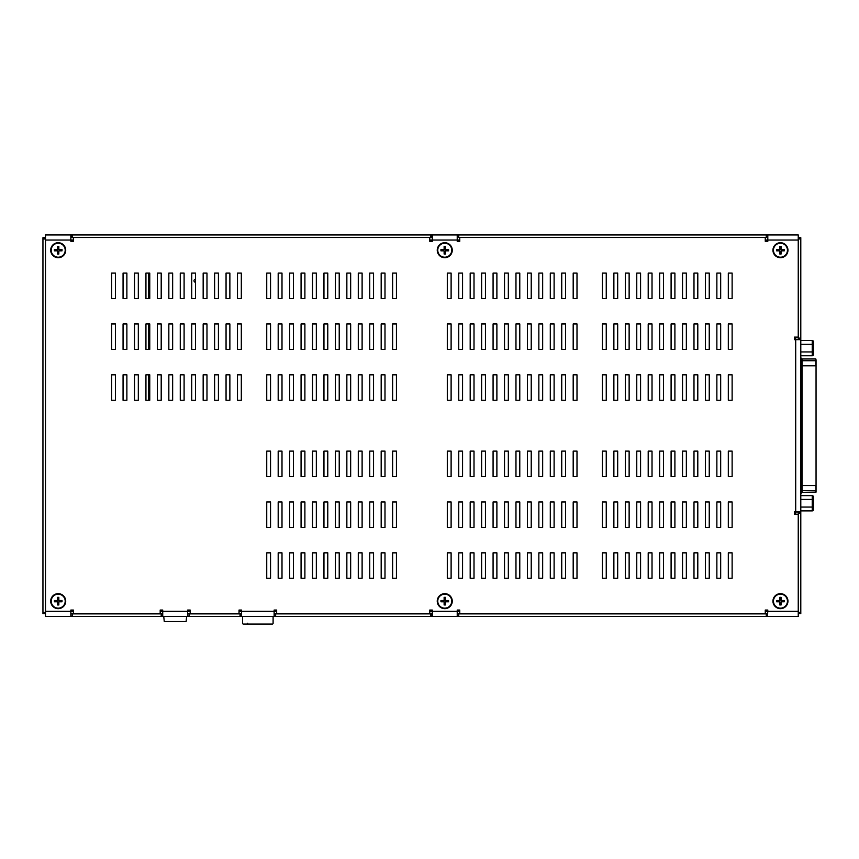 <?xml version="1.0" encoding="UTF-8"?>
<svg xmlns="http://www.w3.org/2000/svg" width="859" height="859" viewBox="0 0 859 859"><rect width="100%" height="100%" fill="white"/><g stroke="black" fill="none" stroke-linecap="round" stroke-linejoin="round"><path stroke-width="1.29" d="M457.471 616.418L458.749 616.418L458.749 613.874L457.471 613.874L457.471 616.418L432.045 616.418L432.045 613.874L274.375 613.874L274.375 616.418L275.642 616.418L275.642 613.874M766.282 613.874L766.282 616.418L767.549 616.418L767.549 613.874L458.749 613.874M70.846 613.874L71.104 616.418L72.371 616.418L72.371 613.874L71.104 613.874M187.649 613.874L187.906 616.418L162.48 616.418L162.48 613.874L72.371 613.874M274.375 616.418L241.315 616.418L241.315 613.874L187.906 613.874M430.767 613.874L430.767 616.418L432.045 616.418M430.767 616.418L275.642 616.418M240.037 613.874L240.037 616.418L241.315 616.418M240.037 616.418L189.173 616.418L189.173 613.874M187.906 616.418L189.173 616.418M161.202 613.874L161.202 616.418L162.48 616.418M161.202 616.418L72.371 616.418M71.104 616.418L45.495 616.418L45.495 237.675L42.95 237.675L42.95 238.952L45.495 238.952L45.495 234.958L71.104 234.958L71.104 237.492L432.045 237.492L432.045 234.958L430.767 234.958L430.767 237.492M459.758 611.329L457.224 611.329L457.224 610.062L459.758 610.062L459.758 613.874L765.262 613.874L765.262 610.062L767.806 610.062L767.549 616.418M766.282 616.418L458.749 616.418M42.95 612.424L42.95 613.691L45.495 613.691L45.495 612.424L42.95 612.424L42.95 238.952M798.247 513.242L800.792 513.242L800.792 511.975L798.247 511.975L798.247 613.691L800.792 613.691L800.792 612.424L798.247 612.424L798.247 616.418L767.806 616.418M800.792 513.242L800.792 612.424M798.247 511.975L795.702 511.975L795.702 339.402L800.792 339.402L800.792 338.124L798.247 338.124L798.247 339.402M796.98 234.958L798.247 234.958L798.247 238.952L800.792 238.952L800.792 237.675L798.247 237.675L798.247 338.124M800.792 238.952L800.792 338.124M458.749 237.492L458.749 234.958L457.471 234.958L457.471 237.492L767.549 237.492L767.549 234.958L766.282 234.958L766.282 237.492M458.749 234.958L766.282 234.958M767.549 234.958L798.065 234.958M72.371 237.492L72.371 234.958L71.104 234.958M72.371 234.958L430.767 234.958M432.302 237.492L432.045 234.958L457.471 234.958M800.792 613.691L798.247 613.691M195.541 282.257A1.525 1.525 0 0 1 194.005 280.732A1.525 1.525 0 0 1 195.541 279.207M149.155 374.825A2.416 2.416 0 0 1 148.489 375.458M765.262 240.037L798.247 240.037L798.247 337.115L794.435 337.115L794.435 339.659L800.792 339.659L800.792 511.717L794.435 511.717L794.435 514.262L798.247 514.262L798.247 611.329L765.262 611.329M276.662 611.329L274.118 611.329L274.118 610.062L276.662 610.062L276.662 613.874L429.758 613.874L429.758 610.062L432.302 610.062L432.302 611.329L429.758 611.329M190.193 611.329L187.649 611.329L187.649 610.062L190.193 610.062L190.193 613.874L239.027 613.874L239.027 610.062L241.562 610.062L241.562 611.329L239.027 611.329M73.391 611.329L70.846 611.329L70.846 610.062L73.391 610.062L73.391 613.874L160.182 613.874L160.182 610.062L162.727 610.062L162.727 611.329L160.182 611.329M70.846 234.958L70.846 240.037L73.391 240.037M429.758 240.037L432.302 240.037L432.302 241.315L429.758 241.315L429.758 237.492L73.391 237.492L73.391 241.315L70.846 241.315L70.846 240.037L45.495 240.037L45.495 611.329L70.846 611.329L70.846 616.418M769.073 234.958L767.806 234.958L767.806 241.315L765.262 241.315L765.262 237.492L459.758 237.492L459.758 241.315L457.224 241.315L457.224 240.037L459.758 240.037M816.05 491.552L816.05 361.435M816.05 359.824L816.05 489.941M813.505 351.932L813.505 341.957A1.471 1.267 90 0 0 812.238 340.497L812.238 355.755A1.471 1.267 -90 0 0 813.505 354.284L813.505 351.202L812.238 351.932L800.792 351.932M813.505 351.202L813.505 345.039L812.238 344.309L800.792 344.309M813.505 345.039L813.505 341.957M800.792 355.755L812.238 355.755M800.792 340.497L812.238 340.497M813.505 507.068L813.505 499.433M813.505 509.408L813.505 506.327L812.238 507.068L812.238 510.88A1.471 1.267 -90 0 0 813.505 509.408M813.505 506.327L813.505 500.174L812.238 499.433L812.238 507.068L800.792 507.068M813.505 500.174L813.505 497.093A1.471 1.267 90 0 0 812.238 495.622L812.238 499.433L800.792 499.433M800.792 510.88L812.238 510.88M800.792 495.622L812.238 495.622M246.909 624.042L247.671 623.28M273.098 616.418L273.098 623.28A0.762 0.762 0 0 1 272.335 624.042L243.344 624.042A0.762 0.762 0 0 1 242.582 623.28L242.582 616.418M186.639 616.418L186.124 621.508L164.252 621.508L163.747 616.418M148.489 400.251L148.489 374.825M148.489 349.388L148.489 323.961M148.489 298.535L148.489 273.098M50.702 250.216A7.506 7.506 0 0 1 58.208 242.71A7.506 7.506 0 0 1 65.713 250.216A7.506 7.506 0 0 1 58.208 257.711A7.506 7.506 0 0 1 50.702 250.216M437.252 250.216A7.506 7.506 0 0 1 444.758 242.71A7.506 7.506 0 0 1 452.263 250.216A7.506 7.506 0 0 1 444.758 257.711A7.506 7.506 0 0 1 437.252 250.216M772.95 250.216A7.506 7.506 0 0 1 780.444 242.71A7.506 7.506 0 0 1 787.95 250.216A7.506 7.506 0 0 1 780.444 257.711A7.506 7.506 0 0 1 772.95 250.216M772.95 601.16A7.506 7.506 0 0 1 780.444 593.655A7.506 7.506 0 0 1 787.95 601.16A7.506 7.506 0 0 1 780.444 608.666A7.506 7.506 0 0 1 772.95 601.16M437.252 601.16A7.506 7.506 0 0 1 444.758 593.655A7.506 7.506 0 0 1 452.263 601.16A7.506 7.506 0 0 1 444.758 608.666A7.506 7.506 0 0 1 437.252 601.16M50.702 601.16A7.506 7.506 0 0 1 58.208 593.655A7.506 7.506 0 0 1 65.713 601.16A7.506 7.506 0 0 1 58.208 608.666A7.506 7.506 0 0 1 50.702 601.16M636.766 400.251L636.766 374.825L640.578 374.825L640.578 400.251L636.766 400.251M636.766 552.842L640.578 552.842L640.578 578.268L636.766 578.268L636.766 552.842M636.766 349.388L636.766 323.961L640.578 323.961L640.578 349.388L636.766 349.388M640.578 501.978L640.578 527.405L636.766 527.405L636.766 501.978L640.578 501.978M481.631 349.388L481.631 323.961L485.453 323.961L485.453 349.388L481.631 349.388M470.184 578.268L470.184 552.842L474.007 552.842L474.007 578.268L470.184 578.268M470.184 400.251L470.184 374.825L474.007 374.825L474.007 400.251L470.184 400.251M481.631 527.405L481.631 501.978L485.453 501.978L485.453 527.405L481.631 527.405M481.631 374.825L485.453 374.825L485.453 400.251L481.631 400.251L481.631 374.825M481.631 552.842L485.453 552.842L485.453 578.268L481.631 578.268L481.631 552.842M648.201 552.842L652.024 552.842L652.024 578.268L648.201 578.268L648.201 552.842M493.077 298.535L493.077 273.098L496.889 273.098L496.889 298.535L493.077 298.535M493.077 323.961L496.889 323.961L496.889 349.388L493.077 349.388L493.077 323.961M493.077 476.552L493.077 451.115L496.889 451.115L496.889 476.552L493.077 476.552M648.201 501.978L652.024 501.978L652.024 527.405L648.201 527.405L648.201 501.978M648.201 476.552L648.201 451.115L652.024 451.115L652.024 476.552L648.201 476.552M493.077 501.978L496.889 501.978L496.889 527.405L493.077 527.405L493.077 501.978M648.201 400.251L648.201 374.825L652.024 374.825L652.024 400.251L648.201 400.251M648.201 323.961L652.024 323.961L652.024 349.388L648.201 349.388L648.201 323.961M648.201 298.535L648.201 273.098L652.024 273.098L652.024 298.535L648.201 298.535M447.303 578.268L447.303 552.842L451.115 552.842L451.115 578.268L447.303 578.268M447.303 298.535L447.303 273.098L451.115 273.098L451.115 298.535L447.303 298.535M458.749 273.098L462.561 273.098L462.561 298.535L458.749 298.535L458.749 273.098M447.303 323.961L451.115 323.961L451.115 349.388L447.303 349.388L447.303 323.961M458.749 323.961L462.561 323.961L462.561 349.388L458.749 349.388L458.749 323.961M485.453 273.098L485.453 298.535L481.631 298.535L481.631 273.098L485.453 273.098M474.007 273.098L474.007 298.535L470.184 298.535L470.184 273.098L474.007 273.098M470.184 349.388L470.184 323.961L474.007 323.961L474.007 349.388L470.184 349.388M447.303 400.251L447.303 374.825L451.115 374.825L451.115 400.251L447.303 400.251M458.749 400.251L458.749 374.825L462.561 374.825L462.561 400.251L458.749 400.251M447.303 451.115L451.115 451.115L451.115 476.552L447.303 476.552L447.303 451.115M458.749 451.115L462.561 451.115L462.561 476.552L458.749 476.552L458.749 451.115M602.427 578.268L602.427 552.842L606.25 552.842L606.25 578.268L602.427 578.268M613.874 578.268L613.874 552.842L617.685 552.842L617.685 578.268L613.874 578.268M625.32 578.268L625.32 552.842L629.132 552.842L629.132 578.268L625.32 578.268M629.132 501.978L629.132 527.405L625.32 527.405L625.32 501.978L629.132 501.978M602.427 527.405L602.427 501.978L606.25 501.978L606.25 527.405L602.427 527.405M636.766 476.552L636.766 451.115L640.578 451.115L640.578 476.552L636.766 476.552M458.749 578.268L458.749 552.842L462.561 552.842L462.561 578.268L458.749 578.268M602.427 476.552L602.427 451.115L606.25 451.115L606.25 476.552L602.427 476.552M613.874 451.115L617.685 451.115L617.685 476.552L613.874 476.552L613.874 451.115M625.32 451.115L629.132 451.115L629.132 476.552L625.32 476.552L625.32 451.115M447.303 527.405L447.303 501.978L451.115 501.978L451.115 527.405L447.303 527.405M458.749 527.405L458.749 501.978L462.561 501.978L462.561 527.405L458.749 527.405M625.32 349.388L625.32 323.961L629.132 323.961L629.132 349.388L625.32 349.388M625.32 374.825L629.132 374.825L629.132 400.251L625.32 400.251L625.32 374.825M625.32 273.098L629.132 273.098L629.132 298.535L625.32 298.535L625.32 273.098M636.766 298.535L636.766 273.098L640.578 273.098L640.578 298.535L636.766 298.535M602.427 273.098L606.25 273.098L606.25 298.535L602.427 298.535L602.427 273.098M613.874 298.535L613.874 273.098L617.685 273.098L617.685 298.535L613.874 298.535M602.427 349.388L602.427 323.961L606.25 323.961L606.25 349.388L602.427 349.388M613.874 349.388L613.874 323.961L617.685 323.961L617.685 349.388L613.874 349.388M602.427 374.825L606.25 374.825L606.25 400.251L602.427 400.251L602.427 374.825M613.874 400.251L613.874 374.825L617.685 374.825L617.685 400.251L613.874 400.251M613.874 527.405L613.874 501.978L617.685 501.978L617.685 527.405L613.874 527.405M470.184 527.405L470.184 501.978L474.007 501.978L474.007 527.405L470.184 527.405M470.184 451.115L474.007 451.115L474.007 476.552L470.184 476.552L470.184 451.115M481.631 476.552L481.631 451.115L485.453 451.115L485.453 476.552L481.631 476.552M659.648 578.268L659.648 552.842L663.459 552.842L663.459 578.268L659.648 578.268M504.523 451.115L508.335 451.115L508.335 476.552L504.523 476.552L504.523 451.115M504.523 298.535L504.523 273.098L508.335 273.098L508.335 298.535L504.523 298.535M504.523 323.961L508.335 323.961L508.335 349.388L504.523 349.388L504.523 323.961M659.648 527.405L659.648 501.978L663.459 501.978L663.459 527.405L659.648 527.405M659.648 451.115L663.459 451.115L663.459 476.552L659.648 476.552L659.648 451.115M504.523 501.978L508.335 501.978L508.335 527.405L504.523 527.405L504.523 501.978M659.648 400.251L659.648 374.825L663.459 374.825L663.459 400.251L659.648 400.251M659.648 323.961L663.459 323.961L663.459 349.388L659.648 349.388L659.648 323.961M659.648 298.535L659.648 273.098L663.459 273.098L663.459 298.535L659.648 298.535M493.077 578.268L493.077 552.842L496.889 552.842L496.889 578.268L493.077 578.268M493.077 400.251L493.077 374.825L496.889 374.825L496.889 400.251L493.077 400.251M671.094 578.268L671.094 552.842L674.906 552.842L674.906 578.268L671.094 578.268M515.969 451.115L519.781 451.115L519.781 476.552L515.969 476.552L515.969 451.115M515.969 273.098L519.781 273.098L519.781 298.535L515.969 298.535L515.969 273.098M515.969 323.961L519.781 323.961L519.781 349.388L515.969 349.388L515.969 323.961M671.094 501.978L674.906 501.978L674.906 527.405L671.094 527.405L671.094 501.978M671.094 476.552L671.094 451.115L674.906 451.115L674.906 476.552L671.094 476.552M515.969 501.978L519.781 501.978L519.781 527.405L515.969 527.405L515.969 501.978M671.094 374.825L674.906 374.825L674.906 400.251L671.094 400.251L671.094 374.825M671.094 273.098L674.906 273.098L674.906 298.535L671.094 298.535L671.094 273.098M671.094 349.388L671.094 323.961L674.906 323.961L674.906 349.388L671.094 349.388M504.523 578.268L504.523 552.842L508.335 552.842L508.335 578.268L504.523 578.268M504.523 400.251L504.523 374.825L508.335 374.825L508.335 400.251L504.523 400.251M682.54 578.268L682.54 552.842L686.352 552.842L686.352 578.268L682.54 578.268M527.405 323.961L531.227 323.961L531.227 349.388L527.405 349.388L527.405 323.961M527.405 451.115L531.227 451.115L531.227 476.552L527.405 476.552L527.405 451.115M527.405 298.535L527.405 273.098L531.227 273.098L531.227 298.535L527.405 298.535M682.54 501.978L686.352 501.978L686.352 527.405L682.54 527.405L682.54 501.978M682.54 476.552L682.54 451.115L686.352 451.115L686.352 476.552L682.54 476.552M527.405 501.978L531.227 501.978L531.227 527.405L527.405 527.405L527.405 501.978M682.54 400.251L682.54 374.825L686.352 374.825L686.352 400.251L682.54 400.251M682.54 273.098L686.352 273.098L686.352 298.535L682.54 298.535L682.54 273.098M682.54 349.388L682.54 323.961L686.352 323.961L686.352 349.388L682.54 349.388M709.244 552.842L709.244 578.268L705.422 578.268L705.422 552.842L709.244 552.842M709.244 501.978L709.244 527.405L705.422 527.405L705.422 501.978L709.244 501.978M705.422 400.251L705.422 374.825L709.244 374.825L709.244 400.251L705.422 400.251M709.244 323.961L709.244 349.388L705.422 349.388L705.422 323.961L709.244 323.961M515.969 578.268L515.969 552.842L519.781 552.842L519.781 578.268L515.969 578.268M515.969 400.251L515.969 374.825L519.781 374.825L519.781 400.251L515.969 400.251M720.68 552.842L720.68 578.268L716.868 578.268L716.868 552.842L720.68 552.842M693.986 527.405L693.986 501.978L697.798 501.978L697.798 527.405L693.986 527.405M716.868 527.405L716.868 501.978L720.68 501.978L720.68 527.405L716.868 527.405M716.868 349.388L716.868 323.961L720.68 323.961L720.68 349.388L716.868 349.388M720.68 374.825L720.68 400.251L716.868 400.251L716.868 374.825L720.68 374.825M538.851 323.961L542.663 323.961L542.663 349.388L538.851 349.388L538.851 323.961M538.851 298.535L538.851 273.098L542.663 273.098L542.663 298.535L538.851 298.535M693.986 476.552L693.986 451.115L697.798 451.115L697.798 476.552L693.986 476.552M542.663 501.978L542.663 527.405L538.851 527.405L538.851 501.978L542.663 501.978M693.986 400.251L693.986 374.825L697.798 374.825L697.798 400.251L693.986 400.251M693.986 323.961L697.798 323.961L697.798 349.388L693.986 349.388L693.986 323.961M693.986 298.535L693.986 273.098L697.798 273.098L697.798 298.535L693.986 298.535M697.798 552.842L697.798 578.268L693.986 578.268L693.986 552.842L697.798 552.842M561.743 323.961L565.555 323.961L565.555 349.388L561.743 349.388L561.743 323.961M561.743 273.098L565.555 273.098L565.555 298.535L561.743 298.535L561.743 273.098M716.868 476.552L716.868 451.115L720.68 451.115L720.68 476.552L716.868 476.552M716.868 298.535L716.868 273.098L720.68 273.098L720.68 298.535L716.868 298.535M561.743 527.405L561.743 501.978L565.555 501.978L565.555 527.405L561.743 527.405M561.743 476.552L561.743 451.115L565.555 451.115L565.555 476.552L561.743 476.552M732.126 552.842L732.126 578.268L728.314 578.268L728.314 552.842L732.126 552.842M550.297 298.535L550.297 273.098L554.109 273.098L554.109 298.535L550.297 298.535M732.126 374.825L732.126 400.251L728.314 400.251L728.314 374.825L732.126 374.825M550.297 476.552L550.297 451.115L554.109 451.115L554.109 476.552L550.297 476.552M538.851 476.552L538.851 451.115L542.663 451.115L542.663 476.552L538.851 476.552M573.189 552.842L577.001 552.842L577.001 578.268L573.189 578.268L573.189 552.842M550.297 323.961L554.109 323.961L554.109 349.388L550.297 349.388L550.297 323.961M573.189 374.825L577.001 374.825L577.001 400.251L573.189 400.251L573.189 374.825M527.405 578.268L527.405 552.842L531.227 552.842L531.227 578.268L527.405 578.268M527.405 400.251L527.405 374.825L531.227 374.825L531.227 400.251L527.405 400.251M550.297 527.405L550.297 501.978L554.109 501.978L554.109 527.405L550.297 527.405M705.422 476.552L705.422 451.115L709.244 451.115L709.244 476.552L705.422 476.552M705.422 298.535L705.422 273.098L709.244 273.098L709.244 298.535L705.422 298.535M550.297 578.268L550.297 552.842L554.109 552.842L554.109 578.268L550.297 578.268M550.297 400.251L550.297 374.825L554.109 374.825L554.109 400.251L550.297 400.251M191.718 298.535L191.718 273.098L195.541 273.098L195.541 298.535L191.718 298.535M145.944 298.535L145.944 273.098L149.756 273.098L149.756 298.535L145.944 298.535M168.836 298.535L168.836 273.098L172.648 273.098L172.648 298.535L168.836 298.535M335.407 451.115L339.219 451.115L339.219 476.552L335.407 476.552L335.407 451.115M266.741 451.115L270.553 451.115L270.553 476.552L266.741 476.552L266.741 451.115M278.187 451.115L281.999 451.115L281.999 476.552L278.187 476.552L278.187 451.115M266.741 527.405L266.741 501.978L270.553 501.978L270.553 527.405L266.741 527.405M278.187 527.405L278.187 501.978L281.999 501.978L281.999 527.405L278.187 527.405M323.961 501.978L327.773 501.978L327.773 527.405L323.961 527.405L323.961 501.978M312.515 552.842L316.337 552.842L316.337 578.268L312.515 578.268L312.515 552.842M266.741 298.535L266.741 273.098L270.553 273.098L270.553 298.535L266.741 298.535M266.741 349.388L266.741 323.961L270.553 323.961L270.553 349.388L266.741 349.388M278.187 298.535L278.187 273.098L281.999 273.098L281.999 298.535L278.187 298.535M278.187 349.388L278.187 323.961L281.999 323.961L281.999 349.388L278.187 349.388M312.515 400.251L312.515 374.825L316.337 374.825L316.337 400.251L312.515 400.251M323.961 349.388L323.961 323.961L327.773 323.961L327.773 349.388L323.961 349.388M335.407 298.535L335.407 273.098L339.219 273.098L339.219 298.535L335.407 298.535M180.272 273.098L184.094 273.098L184.094 298.535L180.272 298.535L180.272 273.098M157.39 298.535L157.39 273.098L161.202 273.098L161.202 298.535L157.39 298.535M346.853 476.552L346.853 451.115L350.665 451.115L350.665 476.552L346.853 476.552M335.407 501.978L339.219 501.978L339.219 527.405L335.407 527.405L335.407 501.978M346.853 527.405L346.853 501.978L350.665 501.978L350.665 527.405L346.853 527.405M266.741 578.268L266.741 552.842L270.553 552.842L270.553 578.268L266.741 578.268M278.187 578.268L278.187 552.842L281.999 552.842L281.999 578.268L278.187 578.268M289.633 451.115L293.445 451.115L293.445 476.552L289.633 476.552L289.633 451.115M289.633 527.405L289.633 501.978L293.445 501.978L293.445 527.405L289.633 527.405M301.069 501.978L304.891 501.978L304.891 527.405L301.069 527.405L301.069 501.978M301.069 552.842L304.891 552.842L304.891 578.268L301.069 578.268L301.069 552.842M312.515 476.552L312.515 451.115L316.337 451.115L316.337 476.552L312.515 476.552M323.961 476.552L323.961 451.115L327.773 451.115L327.773 476.552L323.961 476.552M312.515 501.978L316.337 501.978L316.337 527.405L312.515 527.405L312.515 501.978M335.407 578.268L335.407 552.842L339.219 552.842L339.219 578.268L335.407 578.268M323.961 552.842L327.773 552.842L327.773 578.268L323.961 578.268L323.961 552.842M358.289 476.552L358.289 451.115L362.111 451.115L362.111 476.552L358.289 476.552M369.735 476.552L369.735 451.115L373.547 451.115L373.547 476.552L369.735 476.552M381.181 476.552L381.181 451.115L384.993 451.115L384.993 476.552L381.181 476.552M369.735 527.405L369.735 501.978L373.547 501.978L373.547 527.405L369.735 527.405M358.289 527.405L358.289 501.978L362.111 501.978L362.111 527.405L358.289 527.405M381.181 527.405L381.181 501.978L384.993 501.978L384.993 527.405L381.181 527.405M392.627 527.405L392.627 501.978L396.439 501.978L396.439 527.405L392.627 527.405M392.627 476.552L392.627 451.115L396.439 451.115L396.439 476.552L392.627 476.552M396.439 552.842L396.439 578.268L392.627 578.268L392.627 552.842L396.439 552.842M384.993 552.842L384.993 578.268L381.181 578.268L381.181 552.842L384.993 552.842M373.547 552.842L373.547 578.268L369.735 578.268L369.735 552.842L373.547 552.842M362.111 552.842L362.111 578.268L358.289 578.268L358.289 552.842L362.111 552.842M266.741 400.251L266.741 374.825L270.553 374.825L270.553 400.251L266.741 400.251M278.187 400.251L278.187 374.825L281.999 374.825L281.999 400.251L278.187 400.251M289.633 298.535L289.633 273.098L293.445 273.098L293.445 298.535L289.633 298.535M289.633 349.388L289.633 323.961L293.445 323.961L293.445 349.388L289.633 349.388M301.069 349.388L301.069 323.961L304.891 323.961L304.891 349.388L301.069 349.388M301.069 400.251L301.069 374.825L304.891 374.825L304.891 400.251L301.069 400.251M312.515 298.535L312.515 273.098L316.337 273.098L316.337 298.535L312.515 298.535M312.515 349.388L312.515 323.961L316.337 323.961L316.337 349.388L312.515 349.388M323.961 298.535L323.961 273.098L327.773 273.098L327.773 298.535L323.961 298.535M323.961 400.251L323.961 374.825L327.773 374.825L327.773 400.251L323.961 400.251M335.407 349.388L335.407 323.961L339.219 323.961L339.219 349.388L335.407 349.388M335.407 400.251L335.407 374.825L339.219 374.825L339.219 400.251L335.407 400.251M346.853 298.535L346.853 273.098L350.665 273.098L350.665 298.535L346.853 298.535M346.853 349.388L346.853 323.961L350.665 323.961L350.665 349.388L346.853 349.388M358.289 298.535L358.289 273.098L362.111 273.098L362.111 298.535L358.289 298.535M358.289 349.388L358.289 323.961L362.111 323.961L362.111 349.388L358.289 349.388M358.289 400.251L358.289 374.825L362.111 374.825L362.111 400.251L358.289 400.251M369.735 298.535L369.735 273.098L373.547 273.098L373.547 298.535L369.735 298.535M369.735 349.388L369.735 323.961L373.547 323.961L373.547 349.388L369.735 349.388M369.735 400.251L369.735 374.825L373.547 374.825L373.547 400.251L369.735 400.251M381.181 298.535L381.181 273.098L384.993 273.098L384.993 298.535L381.181 298.535M381.181 349.388L381.181 323.961L384.993 323.961L384.993 349.388L381.181 349.388M381.181 400.251L381.181 374.825L384.993 374.825L384.993 400.251L381.181 400.251M392.627 298.535L392.627 273.098L396.439 273.098L396.439 298.535L392.627 298.535M392.627 349.388L392.627 323.961L396.439 323.961L396.439 349.388L392.627 349.388M392.627 400.251L392.627 374.825L396.439 374.825L396.439 400.251L392.627 400.251M111.616 273.098L115.428 273.098L115.428 298.535L111.616 298.535L111.616 273.098M214.61 298.535L214.61 273.098L218.422 273.098L218.422 298.535L214.61 298.535M226.057 298.535L226.057 273.098L229.868 273.098L229.868 298.535L226.057 298.535M346.853 578.268L346.853 552.842L350.665 552.842L350.665 578.268L346.853 578.268M301.069 476.552L301.069 451.115L304.891 451.115L304.891 476.552L301.069 476.552M289.633 578.268L289.633 552.842L293.445 552.842L293.445 578.268L289.633 578.268M214.61 349.388L214.61 323.961L218.422 323.961L218.422 349.388L214.61 349.388M237.492 349.388L237.492 323.961L241.315 323.961L241.315 349.388L237.492 349.388M241.315 374.825L241.315 400.251L237.492 400.251L237.492 374.825L241.315 374.825M289.633 400.251L289.633 374.825L293.445 374.825L293.445 400.251L289.633 400.251M301.069 298.535L301.069 273.098L304.891 273.098L304.891 298.535L301.069 298.535M346.853 400.251L346.853 374.825L350.665 374.825L350.665 400.251L346.853 400.251M203.164 298.535L203.164 273.098L206.976 273.098L206.976 298.535L203.164 298.535M134.498 273.098L138.32 273.098L138.32 298.535L134.498 298.535L134.498 273.098M218.422 374.825L218.422 400.251L214.61 400.251L214.61 374.825L218.422 374.825M237.492 298.535L237.492 273.098L241.315 273.098L241.315 298.535L237.492 298.535M123.062 273.098L126.874 273.098L126.874 298.535L123.062 298.535L123.062 273.098M111.616 349.388L111.616 323.961L115.428 323.961L115.428 349.388L111.616 349.388M226.057 349.388L226.057 323.961L229.868 323.961L229.868 349.388L226.057 349.388M229.868 374.825L229.868 400.251L226.057 400.251L226.057 374.825L229.868 374.825M111.616 400.251L111.616 374.825L115.428 374.825L115.428 400.251L111.616 400.251M123.062 349.388L123.062 323.961L126.874 323.961L126.874 349.388L123.062 349.388M123.062 400.251L123.062 374.825L126.874 374.825L126.874 400.251L123.062 400.251M206.976 374.825L206.976 400.251L203.164 400.251L203.164 374.825L206.976 374.825M542.663 552.842L542.663 578.268L538.851 578.268L538.851 552.842L542.663 552.842M542.663 374.825L542.663 400.251L538.851 400.251L538.851 374.825L542.663 374.825M191.718 400.251L191.718 374.825L195.541 374.825L195.541 400.251L191.718 400.251M180.272 323.961L184.094 323.961L184.094 349.388L180.272 349.388L180.272 323.961M191.718 349.388L191.718 323.961L195.541 323.961L195.541 349.388L191.718 349.388M134.498 349.388L134.498 323.961L138.32 323.961L138.32 349.388L134.498 349.388M145.944 323.961L149.756 323.961L149.756 349.388L145.944 349.388L145.944 323.961M134.498 400.251L134.498 374.825L138.32 374.825L138.32 400.251L134.498 400.251M157.39 323.961L161.202 323.961L161.202 349.388L157.39 349.388L157.39 323.961M168.836 323.961L172.648 323.961L172.648 349.388L168.836 349.388L168.836 323.961M157.39 374.825L161.202 374.825L161.202 400.251L157.39 400.251L157.39 374.825M180.272 400.251L180.272 374.825L184.094 374.825L184.094 400.251L180.272 400.251M168.836 374.825L172.648 374.825L172.648 400.251L168.836 400.251L168.836 374.825M145.944 374.825L149.756 374.825L149.756 400.251L145.944 400.251L145.944 374.825M203.164 349.388L203.164 323.961L206.976 323.961L206.976 349.388L203.164 349.388M561.743 578.268L561.743 552.842L565.555 552.842L565.555 578.268L561.743 578.268M561.743 374.825L565.555 374.825L565.555 400.251L561.743 400.251L561.743 374.825M573.189 323.961L577.001 323.961L577.001 349.388L573.189 349.388L573.189 323.961M573.189 298.535L573.189 273.098L577.001 273.098L577.001 298.535L573.189 298.535M728.314 527.405L728.314 501.978L732.126 501.978L732.126 527.405L728.314 527.405M728.314 476.552L728.314 451.115L732.126 451.115L732.126 476.552L728.314 476.552M573.189 527.405L573.189 501.978L577.001 501.978L577.001 527.405L573.189 527.405M573.189 476.552L573.189 451.115L577.001 451.115L577.001 476.552L573.189 476.552M728.314 349.388L728.314 323.961L732.126 323.961L732.126 349.388L728.314 349.388M728.314 298.535L728.314 273.098L732.126 273.098L732.126 298.535L728.314 298.535M767.806 234.958L798.247 234.958M457.224 234.958L457.224 240.037L432.302 240.037L432.302 234.958M162.727 616.418L162.727 611.329L187.649 611.329L187.649 616.418M241.562 616.418L241.562 611.329L274.118 611.329L274.118 616.418M432.302 616.418L432.302 611.329L457.224 611.329L457.224 616.418M65.198 601.16A6.99 6.99 0 0 1 58.208 608.151A6.99 6.99 0 0 1 51.218 601.16A6.99 6.99 0 0 1 58.208 594.17A6.99 6.99 0 0 1 65.198 601.16M57.574 600.527L57.574 597.349L58.841 597.349L58.841 600.527L62.02 600.527L62.02 601.794L58.841 601.794L58.841 604.972L57.574 604.972L57.574 601.794L54.396 601.794L54.396 600.527L57.574 600.527M65.198 250.216A6.99 6.99 0 0 1 58.208 257.206A6.99 6.99 0 0 1 51.218 250.216A6.99 6.99 0 0 1 58.208 243.215A6.99 6.99 0 0 1 65.198 250.216M57.574 249.572L57.574 246.393L58.841 246.393L58.841 249.572L62.02 249.572L62.02 250.849L58.841 250.849L58.841 254.028L57.574 254.028L57.574 250.849L54.396 250.849L54.396 249.572L57.574 249.572M451.748 601.16A6.99 6.99 0 0 1 444.758 608.151A6.99 6.99 0 0 1 437.768 601.16A6.99 6.99 0 0 1 444.758 594.17A6.99 6.99 0 0 1 451.748 601.16M444.124 600.527L444.124 597.349L445.392 597.349L445.392 600.527L448.57 600.527L448.57 601.794L445.392 601.794L445.392 604.972L444.124 604.972L444.124 601.794L440.946 601.794L440.946 600.527L444.124 600.527M787.445 601.16A6.99 6.99 0 0 1 780.444 608.151A6.99 6.99 0 0 1 773.454 601.16A6.99 6.99 0 0 1 780.444 594.17A6.99 6.99 0 0 1 787.445 601.16M779.811 600.527L779.811 597.349L781.078 597.349L781.078 600.527L784.256 600.527L784.256 601.794L781.078 601.794L781.078 604.972L779.811 604.972L779.811 601.794L776.633 601.794L776.633 600.527L779.811 600.527M787.445 250.216A6.99 6.99 0 0 1 780.444 257.206A6.99 6.99 0 0 1 773.454 250.216A6.99 6.99 0 0 1 780.444 243.215A6.99 6.99 0 0 1 787.445 250.216M779.811 249.572L779.811 246.393L781.078 246.393L781.078 249.572L784.256 249.572L784.256 250.849L781.078 250.849L781.078 254.028L779.811 254.028L779.811 250.849L776.633 250.849L776.633 249.572L779.811 249.572M451.748 250.216A6.99 6.99 0 0 1 444.758 257.206A6.99 6.99 0 0 1 437.768 250.216A6.99 6.99 0 0 1 444.758 243.215A6.99 6.99 0 0 1 451.748 250.216M444.124 249.572L444.124 246.393L445.392 246.393L445.392 249.572L448.57 249.572L448.57 250.849L445.392 250.849L445.392 254.028L444.124 254.028L444.124 250.849L440.946 250.849L440.946 249.572L444.124 249.572M795.702 339.402L795.702 337.115M795.702 514.262L795.702 511.975M816.05 490.382L815.792 485.571L802.059 485.571L802.059 365.794L815.792 365.794L815.792 360.726L802.059 360.726L802.059 358.976L815.792 358.955L816.05 360.984M816.05 492.121L802.059 492.379A1.267 1.267 -0 0 0 800.792 493.646L802.059 492.379L816.05 492.143M800.792 491.896A1.267 1.267 180 0 1 802.059 490.629L815.792 490.629L815.792 492.379M800.792 365.794L802.059 365.794L802.059 360.726A1.267 1.267 180 0 1 800.792 359.459M815.792 358.955L802.059 358.976A1.267 1.267 0 0 1 800.792 357.72M800.792 485.571L802.059 485.571L802.059 492.379M802.059 358.955L800.792 357.688"/></g></svg>
